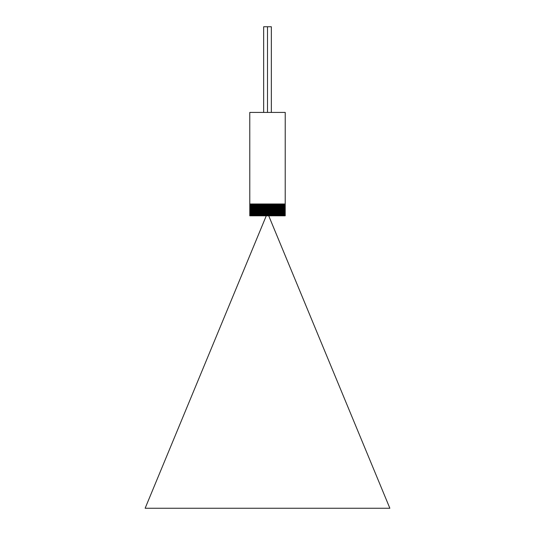 <?xml version="1.0" encoding="UTF-8"?>
<svg xmlns="http://www.w3.org/2000/svg" width="535" height="535" viewBox="0 0 535 535"><rect width="100%" height="100%" fill="white"/><g stroke="black" fill="none" stroke-linecap="round" stroke-linejoin="round"><path stroke-width="0.8" d="M263.661 112.417L263.661 26.75L267.5 26.75L267.5 112.417L267.5 26.75L271.339 26.75L271.339 112.417M266.403 215.806L265.948 215.806L265.948 203.989L266.831 203.989L266.831 215.806L266.403 215.806L266.403 203.989M265.313 215.806L264.838 215.806L264.838 203.989L265.721 203.989L265.721 215.806L265.313 215.806L265.313 203.989M264.236 215.806L263.742 215.806L263.742 203.989L264.618 203.989L264.618 215.806L264.236 215.806L264.236 203.989M263.166 215.806L262.665 215.806L262.665 203.989L263.521 203.989L263.521 215.806L263.166 215.806L263.166 203.989M262.117 215.806L261.602 215.806L261.602 203.989L262.444 203.989L262.444 215.806L262.117 203.989M261.087 215.806L260.565 215.806L260.565 203.989L261.388 203.989L261.388 215.806L261.087 203.989M260.077 215.806L259.555 215.806L259.555 203.989L260.358 203.989L260.358 215.806L260.077 203.989M259.1 215.806L258.579 215.806L258.579 203.989L259.355 203.989L259.355 215.806L259.1 203.989M258.164 215.806L257.629 215.806L257.629 203.989L258.378 203.989L258.378 215.806L258.164 203.989M257.255 215.806L256.726 215.806L256.726 203.989L257.442 203.989L257.442 215.806L257.255 203.989M256.392 215.806L255.864 215.806L255.864 203.989L256.546 203.989L256.546 215.806L256.392 203.989M255.57 215.806L255.048 215.806L255.048 203.989L255.697 203.989L255.697 215.806L255.57 203.989M254.794 215.806L254.279 215.806L254.279 203.989L254.887 203.989L254.887 215.806L254.794 203.989M254.071 215.806L253.563 215.806L253.563 203.989L254.132 203.989L254.132 215.806L254.071 203.989M253.403 215.806L252.908 215.806L252.908 203.989L253.423 203.989L253.423 215.806L253.403 203.989M252.774 215.806L252.299 215.806L252.299 203.989L252.774 203.989L252.908 215.806M252.186 215.806L251.758 215.806L251.758 203.989L252.186 203.989L252.299 215.806M251.657 215.806L251.276 215.806L251.276 203.989L251.657 203.989L251.758 215.806M251.189 215.806L250.861 203.989L251.276 215.806M250.788 215.806L250.514 203.989L250.861 215.806M250.447 215.806L250.226 203.989L250.514 215.806M250.179 215.806L250.012 203.989L250.226 215.806M249.979 215.806L249.865 203.989L250.012 215.806M249.845 215.806L249.791 203.989L249.865 215.806M285.209 215.806L285.222 112.417L249.778 112.417L249.791 215.806M285.021 215.806L285.021 203.989L284.988 215.806M284.553 215.806L284.553 203.989L284.774 215.806L284.212 215.806L284.212 203.989L284.486 215.806M283.811 215.806L283.811 203.989L284.138 215.806L283.343 215.806L283.343 203.989L283.724 203.989L283.724 215.806M282.814 215.806L282.814 203.989L283.242 203.989L283.242 215.806L282.226 215.806L282.226 203.989L282.701 203.989L282.701 215.806M281.597 215.806L281.577 203.989L282.092 203.989L282.092 215.806L281.597 215.806L281.597 203.989M280.928 215.806L280.868 203.989L281.437 203.989L281.437 215.806L280.928 215.806L280.928 203.989M280.206 215.806L280.113 203.989L280.721 203.989L280.721 215.806L280.206 215.806L280.206 203.989M279.43 215.806L279.303 203.989L279.952 203.989L279.952 215.806L279.43 215.806L279.43 203.989M278.608 215.806L278.454 203.989L279.136 203.989L279.136 215.806L278.608 215.806L278.608 203.989M277.745 215.806L277.558 203.989L278.274 203.989L278.274 215.806L277.745 215.806L277.745 203.989M276.836 215.806L276.622 203.989L277.371 203.989L277.371 215.806L276.836 215.806L276.836 203.989M275.899 215.806L275.645 203.989L276.421 203.989L276.421 215.806L275.899 215.806L275.899 203.989M274.923 215.806L274.642 203.989L275.445 203.989L275.445 215.806L274.923 215.806L274.923 203.989M273.913 215.806L273.612 203.989L274.435 203.989L274.435 215.806L273.913 215.806L273.913 203.989M272.883 215.806L272.556 203.989L273.398 203.989L273.398 215.806L272.883 215.806L272.883 203.989M271.834 215.806L271.479 215.806L271.479 203.989L272.335 203.989L272.335 215.806L271.834 215.806L271.834 203.989M270.763 215.806L270.382 215.806L270.382 203.989L271.258 203.989L271.258 215.806L270.763 215.806L270.763 203.989M269.687 215.806L269.279 215.806L269.279 203.989L270.162 203.989L270.162 215.806L269.687 215.806L269.687 203.989M268.597 215.806L268.169 215.806L268.169 203.989L269.051 203.989L269.051 215.806L268.597 215.806L268.597 203.989M267.941 215.806L267.059 215.806L267.059 203.989L267.941 203.989L268.169 215.806M267.5 215.806L267.5 203.989M266.276 215.806L145.139 508.25L389.861 508.25L268.724 215.806"/></g></svg>
